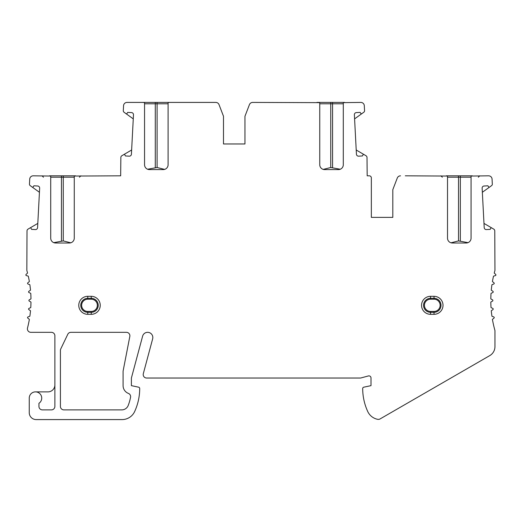 <?xml version="1.0" encoding="UTF-8"?>
<svg xmlns="http://www.w3.org/2000/svg" width="522" height="522" viewBox="0 0 522 522"><rect width="100%" height="100%" fill="white"/><g stroke="black" fill="none" stroke-linecap="round" stroke-linejoin="round"><path stroke-width="0.78" d="M356.213 149.997L363.984 154.551A0.685 0.685 0 0 0 363.038 154.819L362.425 155.967L358.621 156.163A2.075 2.075 0 0 1 356.435 154.199L354.373 114.781A2.075 2.075 0 0 1 356.337 112.595L360.141 112.4L360.872 113.483A0.685 0.685 0 0 0 361.837 113.652L363.795 112.243A1.873 1.873 0 0 0 364.545 110.41L364.297 105.698A3.465 3.465 0 0 0 360.839 102.416L343.3 102.645L343.3 164.743A4.848 4.848 0 0 1 338.452 169.591L324.599 169.591A4.848 4.848 0 0 1 319.751 164.743L319.751 102.645L252.661 102.416A3.465 3.465 0 0 0 249.431 104.641L244.962 116.269L244.962 143.968L223.494 143.968L223.494 116.269L219.031 104.641A3.465 3.465 0 0 0 215.801 102.416L127.016 102.416A3.465 3.465 0 0 0 123.557 105.698L123.309 110.41A1.873 1.873 0 0 0 124.06 112.243L126.011 113.652A0.685 0.685 0 0 0 126.976 113.483L127.714 112.4L131.518 112.595A2.075 2.075 0 0 1 133.482 114.781L131.413 154.199A2.075 2.075 0 0 1 129.234 156.163L125.43 155.967L124.817 154.819A0.685 0.685 0 0 0 123.864 154.551L131.635 149.997M169.33 102.416L168.097 102.645L168.097 164.743A4.848 4.848 0 0 1 163.249 169.591L149.403 169.591A4.848 4.848 0 0 1 144.555 164.743L144.555 102.645L143.296 102.416M123.864 154.551L121.867 155.719A2.075 2.075 0 0 0 120.85 157.403L120.66 175.823L74.268 176.044L74.268 238.149A4.848 4.848 0 0 1 69.419 242.998L55.567 242.998A4.848 4.848 0 0 1 50.719 238.149L50.719 176.044L33.18 175.823A3.465 3.465 0 0 0 29.721 179.105L29.48 183.816A1.873 1.873 0 0 0 30.224 185.649L32.181 187.059A0.685 0.685 0 0 0 33.147 186.889L33.878 185.806L37.682 186.002A2.075 2.075 0 0 1 39.652 188.188L37.584 227.605A2.075 2.075 0 0 1 35.398 229.569L31.594 229.373L30.981 228.225A0.685 0.685 0 0 0 30.035 227.957L37.806 223.403M363.984 154.551L365.981 155.719A2.075 2.075 0 0 1 367.005 157.403L367.188 175.823L369.269 175.823L367.188 175.823M369.269 175.823A2.075 2.075 0 0 1 371.344 177.904L371.344 217.374L371.344 177.904M392.812 217.374L371.344 217.374L392.812 217.374L392.812 189.675L397.275 178.048A3.465 3.465 0 0 1 400.511 175.823L399.526 175.966M483.979 223.403L491.75 227.957A0.685 0.685 0 0 0 490.797 228.225L490.191 229.373L486.387 229.569A2.075 2.075 0 0 1 484.201 227.605L482.132 188.188A2.075 2.075 0 0 1 484.103 186.002L487.907 185.806L488.638 186.889A0.685 0.685 0 0 0 489.603 187.059L491.561 185.649A1.873 1.873 0 0 0 492.305 183.816L492.063 179.105A3.465 3.465 0 0 0 488.605 175.823L471.066 176.044L471.066 238.149A4.848 4.848 0 0 1 466.218 242.998L452.365 242.998A4.848 4.848 0 0 1 447.517 238.149L447.517 176.044L405.3 175.823M491.75 227.957L493.747 229.125A2.075 2.075 0 0 1 494.771 230.809L494.954 270.416A110.801 110.801 0 0 0 494.243 273.058L495.685 274.428A0.692 0.692 0 0 1 495.404 275.596L493.499 276.158A110.801 110.801 0 0 0 492.422 281.567L493.969 282.82A0.692 0.692 0 0 1 493.779 284.001L491.926 284.712A110.801 110.801 0 0 0 491.28 290.193L492.912 291.315A0.692 0.692 0 0 1 492.82 292.516L491.026 293.371A110.801 110.801 0 0 0 490.81 298.878L492.533 299.869A0.692 0.692 0 0 1 492.533 301.07L490.81 302.062A110.801 110.801 0 0 0 491.026 307.575L492.82 308.43A0.692 0.692 0 0 1 492.912 309.624L491.28 310.753A110.801 110.801 0 0 0 491.926 316.228L493.779 316.939A0.692 0.692 0 0 1 493.969 318.126L492.422 319.379A110.801 110.801 0 0 0 494.954 330.53L494.954 346.615A10.388 10.388 0 0 1 489.76 355.613L380.088 418.931A3.465 3.465 0 0 1 377.706 419.329A13.853 13.853 0 0 1 367.729 411.499A55.397 55.397 0 0 1 362.686 388.538A1.383 1.383 0 0 1 363.788 387.18L370.998 385.647L370.998 377.954A2.075 2.075 0 0 0 368.382 375.951L360.611 378.032L146.662 378.032A3.465 3.465 0 0 1 143.315 373.674L152.646 338.863A5.194 5.194 0 0 0 148.307 332.37A5.194 5.194 0 0 0 142.61 336.175L131.394 378.032L131.394 385.647L138.611 387.18A1.383 1.383 0 0 1 139.707 388.538A55.397 55.397 0 0 1 134.669 411.499A13.853 13.853 0 0 1 122.076 419.584L36.181 419.584A6.923 6.923 0 0 1 29.252 412.654L29.252 398.116A6.231 6.231 0 0 1 35.483 391.878A6.231 6.231 0 0 1 38.948 403.297L38.948 406.423A3.465 3.465 0 0 0 42.413 409.887L51.41 409.887A3.465 3.465 0 0 0 54.875 406.423L54.875 335.79A3.465 3.465 0 0 0 51.41 332.325L30.863 332.325A3.465 3.465 0 0 1 27.509 328.005A110.801 110.801 0 0 0 29.362 319.379L27.816 318.126A0.692 0.692 0 0 1 28.005 316.939L29.858 316.228A110.801 110.801 0 0 0 30.504 310.753L28.873 309.624A0.692 0.692 0 0 1 28.964 308.43L30.759 307.575A110.801 110.801 0 0 0 30.974 302.062L29.252 301.07A0.692 0.692 0 0 1 29.252 299.869L30.974 298.878A110.801 110.801 0 0 0 30.759 293.371L28.964 292.516A0.692 0.692 0 0 1 28.873 291.315L30.504 290.193A110.801 110.801 0 0 0 29.858 284.712L28.005 284.001A0.692 0.692 0 0 1 27.816 282.82L29.362 281.567A110.801 110.801 0 0 0 28.286 276.158L26.381 275.596A0.692 0.692 0 0 1 26.1 274.428L27.542 273.058A110.801 110.801 0 0 0 26.831 270.416L27.013 230.809A2.075 2.075 0 0 1 28.038 229.125L30.035 227.957M123.088 371.109L129.821 336.449A3.465 3.465 0 0 0 126.422 332.325L70.907 332.325A3.465 3.465 0 0 0 67.782 334.289L60.754 348.931A3.465 3.465 0 0 0 60.415 350.425L60.415 406.423A3.465 3.465 0 0 0 63.88 409.887L121.743 409.887A6.923 6.923 0 0 0 128.203 405.47A47.091 47.091 0 0 0 130.552 397.281A3.465 3.465 0 0 0 128.399 393.399A8.313 8.313 0 0 1 123.088 385.647L123.088 371.109M430.552 296.32L434.017 296.32A9.005 9.005 0 0 1 443.015 305.318A9.005 9.005 0 0 1 434.017 314.322L430.552 314.322A9.005 9.005 0 0 1 421.548 305.318A9.005 9.005 0 0 1 430.552 296.32L430.552 298.323L434.017 298.323A6.995 6.995 0 0 1 441.012 305.318A6.995 6.995 0 0 1 434.017 312.319L430.552 312.319A6.995 6.995 0 0 1 423.557 305.318A6.995 6.995 0 0 1 430.552 298.323L430.552 299.197L434.017 299.197A6.12 6.12 0 0 1 440.137 305.318A6.12 6.12 0 0 1 434.017 311.438L430.552 311.438L430.552 314.322M87.768 296.32L91.233 296.32L91.233 298.323L87.768 298.323L87.768 296.32A9.005 9.005 0 0 0 78.77 305.318A9.005 9.005 0 0 0 87.768 314.322L91.233 314.322A9.005 9.005 0 0 0 100.237 305.318A9.005 9.005 0 0 0 91.233 296.32M53.759 242.645L63.266 240.916L70.777 242.802M61.452 240.916L61.452 175.823L49.459 175.823M75.494 175.823L63.266 175.823L63.266 240.916M61.452 175.823L63.266 175.823M39.437 192.292L32.181 187.059M35.483 391.878L47.952 391.878A6.923 6.923 0 0 0 54.875 384.955M489.603 187.059L482.348 192.292M472.325 175.823L460.332 175.823L460.332 177.206L471.066 177.206M447.517 177.206L458.518 177.206L458.518 175.823L460.332 175.823M458.518 175.823L446.29 175.823M451.008 242.802L458.518 240.916L468.025 242.645M361.837 113.652L354.588 118.885M344.559 102.416L332.566 102.416L332.566 103.806L343.3 103.806M319.751 103.806L330.752 103.806L330.752 102.416L332.566 102.416M330.752 102.416L316.893 102.416M323.242 169.396L330.752 167.516L340.259 169.239M223.494 143.968L244.962 143.968M133.267 118.885L126.011 113.652M147.595 169.239L157.102 167.516L164.613 169.396M91.233 314.322L91.233 312.319A6.995 6.995 0 0 0 98.227 305.318A6.995 6.995 0 0 0 91.233 298.323L91.233 299.197L87.768 299.197A6.12 6.12 0 0 0 81.647 305.318A6.12 6.12 0 0 0 87.768 311.438L91.233 311.438L91.233 312.319L87.768 312.319A6.995 6.995 0 0 1 80.773 305.318A6.995 6.995 0 0 1 87.768 298.323L87.768 299.197M74.268 177.206L50.719 177.206M458.518 240.916L458.518 177.206L460.332 177.206L460.332 240.916M330.752 167.516L330.752 103.806L332.566 103.806L332.566 167.516M144.555 103.806L155.288 103.806L155.288 102.416M155.288 167.516L155.288 103.806L157.102 103.806L157.102 102.416M157.102 167.516L157.102 103.806L168.097 103.806M434.017 299.197L434.017 296.32M434.017 311.438L434.017 314.322M430.552 311.438A6.12 6.12 0 0 1 424.432 305.318A6.12 6.12 0 0 1 430.552 299.197M87.768 311.438L87.768 314.322M91.233 299.197A6.12 6.12 0 0 1 97.353 305.318A6.12 6.12 0 0 1 91.233 311.438M43.45 177.206L42.067 175.823M79.461 177.206L80.845 175.823M478.335 177.206L479.718 175.823M442.323 177.206L440.94 175.823"/></g></svg>
